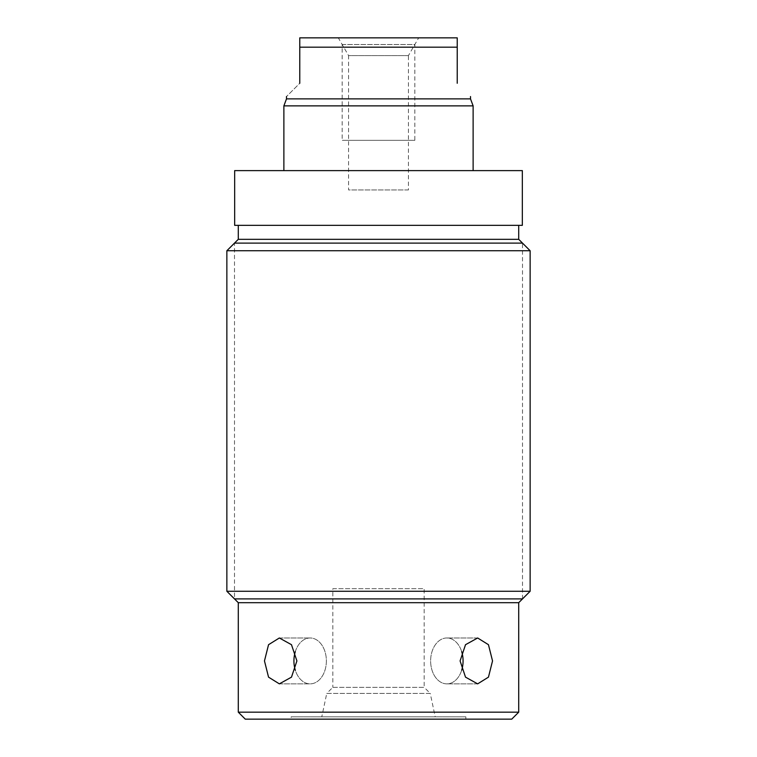 <?xml version="1.0" encoding="UTF-8"?>
<svg xmlns="http://www.w3.org/2000/svg" width="757" height="757" viewBox="0 0 757 757"><rect width="100%" height="100%" fill="white"/><g stroke="black" fill="none" stroke-linecap="round" stroke-linejoin="round"><path stroke-width="0.57" stroke-dasharray="3.79 2.84" d="M245.268 719.15L511.732 719.15M291.152 719.15L465.848 719.15L291.152 719.15L291.152 716.822L465.848 716.822L291.152 716.822M465.848 719.15L465.848 716.822M321.782 716.822L435.218 716.822L321.782 716.822L326.759 693.412L430.241 693.412L435.218 716.822M326.759 693.412L430.241 693.412L424.157 687.328L332.843 687.328L326.759 693.412M332.843 687.328L424.157 687.328L424.157 588.709L332.843 588.709L332.843 687.328M332.843 588.709L424.157 588.709M518.715 712.167L238.285 712.167M518.715 602.686L238.285 602.686M264.467 660.918L268.546 644.699L279.352 637.981L291.483 644.699L296.905 660.918L291.483 677.146L279.352 683.864L268.546 677.146L264.467 660.918M460.095 660.918L465.517 644.699L477.648 637.981L488.454 644.699L492.533 660.918L488.454 677.146L477.648 683.864L465.517 677.146L460.095 660.918M226.863 591.274L530.137 591.274M226.863 250.737L530.137 250.737M518.715 239.326L238.285 239.326M238.285 225.349L518.715 225.349L238.285 225.349M522.33 225.349L234.67 225.349M522.33 170.618L234.67 170.618M378.5 170.618L473.125 170.618L378.5 170.618M473.125 105.866L283.875 105.866M470.504 98.874L286.496 98.874M457.228 83.27L457.228 37.85L299.772 37.85L299.772 83.27C281.878 101.164 281.878 101.164 299.772 83.27M418.678 37.85L338.322 37.85L418.678 37.85L408.43 55.602L348.57 55.602L338.322 37.85M408.43 55.602L348.57 55.602L348.57 189.95L408.43 189.95L408.43 55.602M408.43 189.95L348.57 189.95M293.924 660.918A22.947 16.219 90 0 0 310.152 683.864A22.947 16.219 90 0 0 326.371 660.918A22.947 16.219 90 0 0 310.152 637.981A22.947 16.219 90 0 0 293.924 660.918M461.694 670.182A22.947 16.219 -90 0 1 446.848 683.864A22.947 16.219 -90 0 1 430.629 660.918A22.947 16.219 -90 0 0 446.848 683.864A22.947 16.219 -90 0 0 463.076 660.918A22.947 16.219 -90 0 0 446.848 637.981A22.947 16.219 -90 0 0 430.629 660.918A22.947 16.219 -90 0 1 446.848 637.981A22.947 16.219 -90 0 1 461.694 651.654M295.306 651.654A22.947 16.219 90 0 1 310.152 637.981A22.947 16.219 90 0 1 326.371 660.918A22.947 16.219 90 0 1 310.152 683.864A22.947 16.219 90 0 1 295.306 670.182M414.836 140.338L342.164 140.338L414.836 140.338L414.836 44.502L342.164 44.502L342.164 140.338M408.43 140.338L348.57 140.338L408.43 140.338M342.164 44.502L414.836 44.502M522.5 598.901L522.5 243.111L234.5 243.111L234.5 598.901L522.5 598.901M299.772 47.171L457.228 47.171M279.352 683.864L310.152 683.864L279.352 683.864M279.352 637.981L310.152 637.981L279.352 637.981M477.648 683.864L446.848 683.864L477.648 683.864M477.648 637.981L446.848 637.981L477.648 637.981"/><path stroke-width="1.14" d="M511.732 719.15L245.268 719.15L238.285 712.167L518.715 712.167L511.732 719.15M518.715 225.349L518.715 239.326L530.137 250.737L530.137 591.274L518.715 602.686L518.715 712.167M518.715 602.686L238.285 602.686L238.285 712.167M492.533 660.918L488.454 644.699L477.648 637.981L465.517 644.699L460.095 660.918L465.517 677.146L477.648 683.864L488.454 677.146L492.533 660.918M296.905 660.918L291.483 644.699L279.352 637.981L268.546 644.699L264.467 660.918L268.546 677.146L279.352 683.864L291.483 677.146L296.905 660.918M518.715 239.326L238.285 239.326L226.863 250.737L226.863 591.274L238.285 602.686M530.137 250.737L226.863 250.737M530.137 591.274L226.863 591.274M238.285 225.349L238.285 239.326M234.67 225.349L522.33 225.349L522.33 170.618L234.67 170.618L234.67 225.349M470.504 96.546L470.504 98.874L286.496 98.874L283.875 105.866L473.125 105.866L473.125 170.618M299.772 47.171L457.228 47.171L457.228 37.85L299.772 37.85L299.772 83.27C281.878 101.164 281.878 101.164 299.772 83.27M457.228 47.171L457.228 83.27C475.122 101.164 475.122 101.164 457.228 83.27C475.122 101.164 475.122 101.164 457.228 83.27M461.694 651.654A22.947 16.219 -90 0 1 463.076 660.918A22.947 16.219 -90 0 1 461.694 670.182M295.306 670.182A22.947 16.219 90 0 1 293.924 660.918A22.947 16.219 90 0 1 295.306 651.654M234.5 243.111L522.5 243.111M522.5 598.901L234.5 598.901M470.504 98.874L473.125 105.866M283.875 170.618L283.875 105.866M286.496 96.546L286.496 98.874"/></g></svg>
